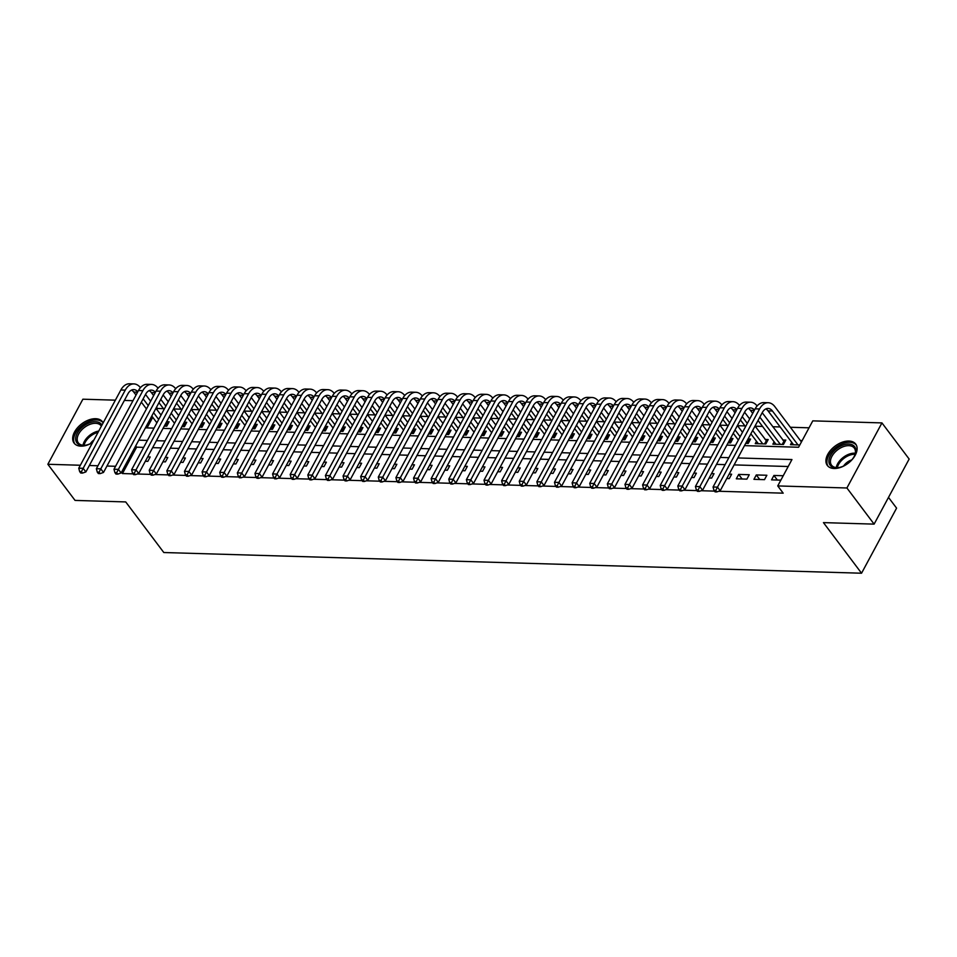 <?xml version="1.0" encoding="UTF-8"?>
<svg xmlns="http://www.w3.org/2000/svg" width="957" height="957" viewBox="0 0 957 957"><rect width="100%" height="100%" fill="white"/><g stroke="black" fill="none" stroke-linecap="round" stroke-linejoin="round"><path stroke-width="1.44" d="M834.133 468.487A17.764 10.778 143 0 1 827.327 465.449A17.764 10.778 143 0 1 830.843 450.005A17.764 10.778 143 0 1 848.907 441.045A17.764 10.778 143 0 1 855.714 444.084A17.764 10.778 143 0 1 852.185 459.527A17.764 10.778 143 0 1 834.133 468.487M92.566 442.541A17.764 10.778 143 0 1 80.89 446.141A17.764 10.778 143 0 1 74.084 443.103A17.764 10.778 143 0 1 77.601 427.659A17.764 10.778 143 0 1 95.664 418.699A17.764 10.778 143 0 1 102.471 421.738A17.764 10.778 143 0 1 103.153 422.874M888.503 497.413L896.589 508.143L861.551 573.219L163.803 552.524L125.714 501.923L75.053 500.415L47.85 464.277L82.888 399.201L115.378 400.17M124.374 400.433L132.999 400.696M163.468 408.663L157.486 408.483L156.529 407.215M809.036 427.815L790.374 427.265M780.158 426.954L772.754 426.738M762.538 426.439L755.133 426.212M744.917 425.913L737.512 425.698M727.308 425.387L719.891 425.171M709.687 424.872L702.271 424.645M692.067 424.346L684.65 424.13M674.446 423.819L667.041 423.604M656.825 423.305L649.42 423.078M639.204 422.779L631.799 422.551M621.583 422.252L614.179 422.037M603.963 421.726L596.558 421.511M586.342 421.212L578.937 420.984M568.721 420.685L561.316 420.47M551.1 420.159L543.696 419.944M533.48 419.645L526.075 419.417M515.871 419.118L508.454 418.903M498.25 418.592L490.833 418.376M480.629 418.077L473.213 417.85M463.009 417.551L455.604 417.324M445.388 417.025L437.983 416.809M427.767 416.498L420.362 416.283M410.146 415.984L402.741 415.757M392.526 415.458L385.121 415.242M374.905 414.931L367.5 414.716M357.284 414.417L349.879 414.19M339.663 413.891L332.258 413.675M322.054 413.364L314.638 413.149M304.434 412.838L297.017 412.623M286.813 412.323L279.396 412.096M269.192 411.797L261.787 411.582M251.571 411.271L244.167 411.055M233.951 410.756L226.546 410.529M216.33 410.23L208.925 410.015M198.709 409.704L191.304 409.488M181.088 409.189L173.684 408.962M744.486 445.639L798.581 447.242L812.78 420.865L881.947 422.91L846.909 487.986L777.742 485.929L791.953 459.551L737.847 457.948M846.909 487.986L874.112 524.125L909.15 459.049L881.947 422.91M783.233 475.737L773.926 475.462L771.557 479.864L780.864 480.139M753.937 479.337L764.499 479.648L766.868 475.258L756.305 474.947L753.937 479.337M736.316 478.811L746.891 479.134L749.247 474.732L738.684 474.421L736.316 478.811M726.77 478.536L729.27 478.608L731.638 474.205L729.138 474.134M709.149 478.01L711.649 478.081L714.018 473.691L711.518 473.607M691.528 477.483L694.028 477.567L696.397 473.165L693.897 473.093M673.907 476.969L676.408 477.041L678.776 472.638L676.276 472.567M656.287 476.442L658.787 476.514L661.155 472.124L658.655 472.04M638.666 475.916L641.166 475.988L643.535 471.598L641.034 471.526M621.045 475.39L623.545 475.473L625.914 471.071L623.414 471M603.436 474.875L605.925 474.947L608.293 470.545L605.793 470.473M585.816 474.349L588.304 474.421L590.672 470.031L588.184 469.959M568.195 473.823L570.683 473.906L573.052 469.504L570.563 469.432M550.574 473.308L553.074 473.38L555.431 468.978L552.943 468.906M532.953 472.782L535.453 472.854L537.822 468.463L535.322 468.38M515.333 472.256L517.833 472.327L520.201 467.937L517.701 467.865M497.712 471.741L500.212 471.813L502.581 467.411L500.08 467.339M480.091 471.215L482.591 471.287L484.96 466.896L482.46 466.813M462.47 470.688L464.97 470.76L467.339 466.37L464.839 466.298M444.849 470.162L447.35 470.246L449.718 465.844L447.218 465.772M427.229 469.648L429.729 469.72L432.097 465.317L429.597 465.246M409.608 469.121L412.108 469.193L414.477 464.803L411.977 464.731M391.999 468.595L394.487 468.679L396.856 464.277L394.356 464.205M374.378 468.081L376.867 468.152L379.235 463.75L376.747 463.678M356.758 467.554L359.258 467.626L361.614 463.236L359.126 463.152M339.137 467.028L341.637 467.1L343.994 462.71L341.505 462.638M321.516 466.514L324.016 466.585L326.385 462.183L323.885 462.111M303.895 465.987L306.396 466.059L308.764 461.657L306.264 461.585M286.275 465.461L288.775 465.533L291.143 461.142L288.643 461.071M268.654 464.935L271.154 465.018L273.523 460.616L271.022 460.544M251.033 464.42L253.533 464.492L255.902 460.09L253.402 460.018M233.412 463.894L235.912 463.966L238.281 459.575L235.781 459.492M215.792 463.367L218.292 463.451L220.66 459.049L218.16 458.977M198.183 462.853L200.671 462.925L203.04 458.523L200.539 458.451M180.562 462.327L183.05 462.398L185.419 458.008L182.931 457.925M162.941 461.8L165.429 461.872L167.798 457.482L165.31 457.41M164.257 426.104L166.757 426.176L169.126 421.786L166.626 421.714M181.878 426.631L184.378 426.702L186.747 422.3L184.246 422.228M199.499 427.157L201.999 427.229L204.367 422.827L201.867 422.755M217.119 427.671L219.62 427.743L221.976 423.353L219.488 423.281M234.74 428.198L237.228 428.269L239.597 423.879L237.109 423.795M252.361 428.724L254.849 428.796L257.218 424.394L254.718 424.322M269.97 429.238L272.47 429.322L274.838 424.92L272.338 424.848M287.59 429.765L290.091 429.837L292.459 425.446L289.959 425.375M305.211 430.291L307.711 430.363L310.08 425.961L307.58 425.889M322.832 430.806L325.332 430.889L327.701 426.487L325.201 426.415M340.453 431.332L342.953 431.404L345.321 427.013L342.821 426.942M358.074 431.858L360.574 431.93L362.942 427.54L360.442 427.456M375.694 432.385L378.194 432.456L380.563 428.054L378.063 427.982M393.315 432.899L395.815 432.971L398.184 428.58L395.684 428.509M410.936 433.425L413.436 433.497L415.793 429.107L413.304 429.023M428.557 433.952L431.045 434.023L433.413 429.621L430.925 429.549M446.177 434.466L448.666 434.55L451.034 430.148L448.546 430.076M463.798 434.992L466.286 435.064L468.655 430.674L466.155 430.602M481.407 435.519L483.907 435.591L486.276 431.188L483.775 431.117M499.028 436.033L501.528 436.117L503.896 431.715L501.396 431.643M516.648 436.559L519.149 436.631L521.517 432.241L519.017 432.169M534.269 437.086L536.769 437.158L539.138 432.767L536.638 432.684M551.89 437.612L554.39 437.684L556.759 433.282L554.259 433.21M569.511 438.127L572.011 438.21L574.379 433.808L571.879 433.736M587.131 438.653L589.632 438.725L592 434.334L589.5 434.251M604.752 439.179L607.252 439.251L609.609 434.849L607.121 434.777M622.373 439.694L624.873 439.777L627.23 435.375L624.742 435.303M639.994 440.22L642.482 440.292L644.851 435.902L642.362 435.83M657.615 440.746L660.103 440.818L662.471 436.416L659.971 436.344M675.223 441.273L677.723 441.344L680.092 436.942L677.592 436.87M692.844 441.787L695.344 441.859L697.713 437.469L695.213 437.397M710.465 442.313L712.965 442.385L715.334 437.995L712.833 437.911M728.086 442.84L730.586 442.912L732.954 438.509L730.454 438.438M745.706 443.354L748.207 443.438L750.575 439.036L748.075 438.964M756.509 441.309L755.252 443.641L765.827 443.952L768.196 439.562L765.11 439.466M774.129 441.835L772.873 444.168L783.448 444.479L785.817 440.076L782.73 439.993M157.486 408.483L156.912 409.56M152.749 417.288L147.031 427.911M791.75 442.349L790.494 444.682L799.801 444.969M802.169 440.567L800.351 440.507M143.658 447.386L136.648 447.17L122.448 473.559L133.059 473.871M137.294 474.002L150.68 474.397M154.914 474.516L168.3 474.911M172.535 475.043L185.909 475.438M190.156 475.569L203.53 475.964M207.765 476.084L221.151 476.49M225.385 476.61L238.772 477.005M243.006 477.136L256.392 477.531M260.627 477.651L274.013 478.057M278.248 478.177L291.634 478.572M295.869 478.703L309.255 479.098M313.489 479.23L326.875 479.624M331.11 479.744L344.496 480.139M348.731 480.27L362.117 480.665M366.352 480.797L379.726 481.192M383.972 481.311L397.346 481.718M401.593 481.838L414.967 482.232M419.202 482.364L432.588 482.759M436.823 482.878L450.209 483.285M454.443 483.405L467.829 483.799M472.064 483.931L485.45 484.326M489.685 484.457L503.071 484.852M507.306 484.972L520.692 485.366M524.926 485.498L538.312 485.893M542.547 486.024L555.933 486.419M560.168 486.539L573.542 486.946M577.789 487.065L591.163 487.46M595.41 487.592L608.784 487.986M613.018 488.118L626.404 488.513M630.639 488.632L644.025 489.027M648.26 489.159L661.646 489.553M665.881 489.685L679.267 490.08M683.501 490.199L696.887 490.606M701.122 490.726L714.508 491.12M718.743 491.252L783.185 493.166L777.742 485.929M788.209 466.514L734.103 464.899M725.107 464.635L716.482 464.384M707.486 464.109L698.873 463.858M689.865 463.595L681.252 463.332M672.245 463.068L663.632 462.817M654.636 462.542L646.011 462.291M637.015 462.016L628.39 461.764M619.394 461.501L610.769 461.238M601.774 460.975L593.149 460.724M584.153 460.449L575.528 460.197M566.532 459.934L557.907 459.671M548.911 459.408L540.286 459.157M531.291 458.882L522.666 458.63M513.67 458.367L505.057 458.104M496.049 457.841L487.436 457.578M478.428 457.314L469.815 457.063M460.807 456.788L452.194 456.537M443.199 456.274L434.574 456.01M425.578 455.747L416.953 455.496M407.957 455.221L399.332 454.97M390.336 454.707L381.711 454.443M372.716 454.18L364.091 453.929M355.095 453.654L346.47 453.403M337.474 453.14L328.849 452.876M319.853 452.613L311.228 452.35M302.233 452.087L293.62 451.836M284.612 451.56L275.999 451.309M266.991 451.046L258.378 450.783M249.382 450.52L240.757 450.268M231.761 449.993L223.137 449.742M214.141 449.479L205.516 449.216M196.52 448.953L187.895 448.701M178.899 448.426L170.274 448.175M161.278 447.9L152.653 447.649M145.32 461.286L147.821 461.358L150.177 456.956L147.689 456.884M874.112 524.125L823.451 522.618L861.551 573.219M122.448 473.559L121.491 472.28M115.582 466.286L106.957 466.035M97.961 465.76L89.336 465.509M80.34 465.246L47.85 464.277M728.851 457.685L720.238 457.422M711.23 457.159L702.617 456.896M693.61 456.633L684.997 456.381M676.001 456.106L667.376 455.855M658.38 455.592L649.755 455.329M640.759 455.065L632.134 454.814M623.139 454.539L614.514 454.288M605.518 454.025L596.893 453.762M587.897 453.498L579.272 453.247M570.276 452.972L561.651 452.721M552.656 452.458L544.031 452.194M535.035 451.931L526.422 451.668M517.414 451.405L508.801 451.154M499.793 450.879L491.18 450.627M482.172 450.364L473.559 450.101M464.564 449.838L455.939 449.587M446.943 449.312L438.318 449.06M429.322 448.797L420.697 448.534M411.701 448.271L403.076 448.008M394.081 447.744L385.456 447.493M376.46 447.218L367.835 446.967M358.839 446.704L350.214 446.44M341.218 446.177L332.593 445.926M323.598 445.651L314.985 445.4M305.977 445.137L297.364 444.873M288.356 444.61L279.743 444.359M270.747 444.084L262.122 443.833M253.126 443.57L244.502 443.306M235.506 443.043L226.881 442.78M217.885 442.517L209.26 442.266M200.264 441.99L191.639 441.739M182.643 441.476L174.018 441.213M165.023 440.95L156.398 440.698M147.402 440.423L138.777 440.172M145.416 427.863L154.029 428.114M163.025 428.389L171.65 428.64M180.646 428.903L189.271 429.167M198.266 429.43L206.891 429.681M215.887 429.956L224.512 430.207M233.508 430.471L242.133 430.734M251.129 430.997L259.754 431.248M268.75 431.523L277.374 431.774M286.37 432.038L294.995 432.301M303.991 432.564L312.604 432.827M321.612 433.09L330.225 433.342M339.233 433.617L347.846 433.868M356.853 434.131L365.466 434.394M374.462 434.657L383.087 434.909M392.083 435.184L400.708 435.435M409.704 435.698L418.329 435.961M427.324 436.225L435.949 436.476M444.945 436.751L453.57 437.002M462.566 437.265L471.191 437.528M480.187 437.792L488.812 438.055M497.807 438.318L506.432 438.569M515.428 438.844L524.041 439.096M533.049 439.359L541.662 439.622M550.67 439.885L559.283 440.136M568.279 440.411L576.904 440.663M585.899 440.926L594.524 441.189M603.52 441.452L612.145 441.703M621.141 441.978L629.766 442.23M638.762 442.505L647.387 442.756M656.382 443.019L665.007 443.282M674.003 443.546L682.628 443.797M691.624 444.072L700.249 444.323M709.245 444.586L717.858 444.849M726.865 445.113L735.478 445.364M136.648 447.17L135.691 445.902M742.118 478.99L738.684 474.421M759.738 479.517L756.305 474.947M777.359 480.031L773.926 475.462M145.512 394.428L150.62 401.21M155.943 408.292L161.051 415.075M166.386 422.157L168.001 423.855M156.888 422.803L151.78 416.02M146.457 408.938L141.349 402.155M136.014 395.074L133.741 392.059A11.388 7.213 91.7 0 0 131.54 390.085M158.683 419.465L153.587 412.682M148.251 405.601L143.143 398.818M137.808 391.76A11.388 7.213 91.7 0 0 133.753 389.595A11.388 7.213 91.7 0 0 127.975 393.758L85.879 471.933L82.517 473.093L81.429 471.645L79.658 471.598L80.747 473.033L82.517 473.093M79.658 471.598L78.761 468.188L120.845 390.013A17.082 10.814 -88.3 0 1 129.518 383.781L133.92 383.913A17.082 10.814 -88.3 0 1 140.428 387.669M78.761 468.188L83.163 468.308L125.247 390.133A17.082 10.814 -88.3 0 1 133.92 383.913M81.429 471.645L83.163 468.308L85.879 471.933M165.525 426.14L167.128 423.15M92.59 442.493A15.372 9.331 143 0 1 85.508 445.232A15.372 9.331 143 0 1 82.757 445.448A15.372 9.331 143 0 1 77.254 433.222A15.372 9.331 143 0 1 95.533 421.702A15.372 9.331 143 0 1 101.932 425.135M101.37 426.188A14.235 8.637 -37 0 0 101.059 425.733A14.235 8.637 -37 0 0 95.604 423.305A14.235 8.637 -37 0 0 81.142 430.483A14.235 8.637 -37 0 0 78.318 442.864A14.235 8.637 -37 0 0 83.773 445.292A14.235 8.637 -37 0 0 85.927 445.161M93.989 439.897A10.132 6.149 -37 0 0 90.353 443.677M103.117 422.791A17.645 10.718 -37 0 0 96.49 419.944A17.645 10.718 -37 0 0 78.653 428.724A17.645 10.718 -37 0 0 74.921 444.024M828.894 461.561A15.372 9.331 143 0 1 841.981 445.472A15.372 9.331 143 0 1 855.881 450.292A15.372 9.331 143 0 1 854.601 455.652A15.372 9.331 143 0 1 838.751 467.59A15.372 9.331 143 0 1 828.894 461.561M854.41 456.034A14.235 8.637 -37 0 0 855.426 451.441A14.235 8.637 -37 0 0 854.302 448.091A14.235 8.637 -37 0 0 840.09 448.187A14.235 8.637 -37 0 0 830.437 461.86A14.235 8.637 -37 0 0 831.561 465.21A14.235 8.637 -37 0 0 839.169 467.506M851.766 459.886A10.132 6.149 -37 0 0 843.596 466.035M856.359 445.149A17.645 10.718 -37 0 0 838.715 445.519A17.645 10.718 -37 0 0 826.896 462.387A17.645 10.718 -37 0 0 828.164 466.37M163.133 394.954L168.241 401.737M173.564 408.806L178.672 415.601M184.007 422.671L185.622 424.382M174.509 423.329L169.401 416.546M164.078 409.464L158.97 402.682M153.634 395.6L151.362 392.585A11.388 7.213 91.7 0 0 149.148 390.6M176.303 419.991L171.207 413.209M165.872 406.127L160.764 399.344M155.429 392.286A11.388 7.213 91.7 0 0 151.373 390.121A11.388 7.213 91.7 0 0 145.596 394.272L103.5 472.447L100.126 473.619L99.049 472.172L97.279 472.112L98.368 473.559L100.126 473.619M97.279 472.112L96.37 468.703L138.466 390.528A17.082 10.814 -88.3 0 1 147.139 384.307L151.541 384.427A17.082 10.814 -88.3 0 1 158.049 388.195M96.37 468.703L100.784 468.834L142.868 390.659A17.082 10.814 -88.3 0 1 151.541 384.427M99.049 472.172L100.784 468.834L103.5 472.447M183.134 426.666L184.749 423.664M180.753 395.468L185.861 402.251M191.185 409.333L196.293 416.116M201.628 423.197L203.243 424.908M192.13 423.855L187.022 417.073M181.698 409.991L176.59 403.208M171.255 396.126L168.982 393.1A11.388 7.213 91.7 0 0 166.769 391.126M193.924 420.518L188.816 413.735M183.493 406.653L178.385 399.87M173.05 392.801A11.388 7.213 91.7 0 0 168.994 390.647A11.388 7.213 91.7 0 0 163.216 394.798L121.12 472.973L117.747 474.134L116.658 472.686L114.9 472.638L115.988 474.086L117.747 474.134M114.9 472.638L113.991 469.229L156.087 391.054A17.082 10.814 -88.3 0 1 164.76 384.822L169.162 384.953A17.082 10.814 -88.3 0 1 175.657 388.709M113.991 469.229L118.405 469.361L160.489 391.186A17.082 10.814 -88.3 0 1 169.162 384.953M116.658 472.686L118.405 469.361L121.12 472.973M200.755 427.193L202.37 424.19M198.374 395.995L203.482 402.777M208.805 409.859L213.913 416.642M219.249 423.724L220.864 425.422M209.75 424.37L204.642 417.587M199.319 410.505L194.211 403.722M188.876 396.641L186.603 393.626A11.388 7.213 91.7 0 0 184.39 391.652M211.545 421.032L206.437 414.249M201.114 407.18L196.006 400.397M190.67 393.327A11.388 7.213 91.7 0 0 186.615 391.174A11.388 7.213 91.7 0 0 180.837 395.325L138.741 473.5L135.368 474.66L134.279 473.213L132.521 473.165L133.609 474.612L135.368 474.66M132.521 473.165L131.611 469.755L173.707 391.58A17.082 10.814 -88.3 0 1 182.38 385.348L186.782 385.48A17.082 10.814 -88.3 0 1 193.278 389.236M131.611 469.755L136.014 469.887L178.11 391.712A17.082 10.814 -88.3 0 1 186.782 385.48M134.279 473.213L136.014 469.887L138.741 473.5M218.375 427.707L219.99 424.717M215.995 396.521L221.103 403.304M226.426 410.386L231.534 417.168M236.869 424.238L238.484 425.949M227.371 424.896L222.263 418.113M216.94 411.032L211.832 404.249M206.497 397.167L204.224 394.152A11.388 7.213 91.7 0 0 202.011 392.167M229.166 421.558L224.058 414.776M218.734 407.694L213.626 400.911M208.291 393.853A11.388 7.213 91.7 0 0 204.236 391.688A11.388 7.213 91.7 0 0 198.458 395.839L156.362 474.014L152.988 475.186L151.9 473.739L150.141 473.679L151.23 475.127L152.988 475.186M150.141 473.679L149.232 470.27L191.328 392.095A17.082 10.814 -88.3 0 1 200.001 385.874L204.403 386.006A17.082 10.814 -88.3 0 1 210.899 389.762M149.232 470.27L153.634 470.401L195.73 392.226A17.082 10.814 -88.3 0 1 204.403 386.006M151.9 473.739L153.634 470.401L156.362 474.014M235.996 428.234L237.611 425.243M233.616 397.035L238.724 403.818M244.047 410.9L249.155 417.683M254.49 424.764L256.105 426.475M244.992 425.422L239.884 418.64M234.549 411.558L229.453 404.775M224.117 397.693L221.845 394.667A11.388 7.213 91.7 0 0 219.631 392.693M246.786 422.085L241.678 415.302M236.355 408.22L231.247 401.438M225.9 394.368A11.388 7.213 91.7 0 0 221.857 392.214A11.388 7.213 91.7 0 0 216.067 396.365L173.983 474.54L170.609 475.701L169.521 474.253L167.762 474.205L168.851 475.653L170.609 475.701M167.762 474.205L166.853 470.796L208.949 392.621A17.082 10.814 -88.3 0 1 217.61 386.389L222.024 386.52A17.082 10.814 -88.3 0 1 228.52 390.277M166.853 470.796L171.255 470.928L213.351 392.753A17.082 10.814 -88.3 0 1 222.024 386.52M169.521 474.253L171.255 470.928L173.983 474.54M253.617 428.76L255.232 425.757M251.236 397.562L256.332 404.344M261.668 411.426L266.776 418.209M272.099 425.291L273.726 426.989M262.613 425.937L257.505 419.154M252.17 412.072L247.073 405.29M241.738 398.22L239.465 395.193A11.388 7.213 91.7 0 0 237.252 393.219M264.407 422.611L259.299 415.828M253.976 408.747L248.868 401.964M243.521 394.894A11.388 7.213 91.7 0 0 239.465 392.741A11.388 7.213 91.7 0 0 233.687 396.892L191.603 475.067L188.23 476.227L187.141 474.78L185.383 474.732L186.471 476.179L188.23 476.227M185.383 474.732L184.474 471.322L226.57 393.148A17.082 10.814 -88.3 0 1 235.231 386.915L239.645 387.047A17.082 10.814 -88.3 0 1 246.14 390.803M184.474 471.322L188.876 471.454L230.972 393.279A17.082 10.814 -88.3 0 1 239.645 387.047M187.141 474.78L188.876 471.454L191.603 475.067M271.238 429.274L272.853 426.284M268.845 398.088L273.953 404.871M279.288 411.953L284.396 418.735M289.72 425.817L291.347 427.516M280.234 426.463L275.126 419.68M269.79 412.599L264.682 405.816M259.359 398.734L257.086 395.72A11.388 7.213 91.7 0 0 254.873 393.734M282.028 423.126L276.92 416.343M271.585 409.261L266.489 402.478M261.141 395.42A11.388 7.213 91.7 0 0 257.086 393.255A11.388 7.213 91.7 0 0 251.308 397.418L209.224 475.593L205.851 476.753L204.762 475.306L203.004 475.258L204.092 476.694L205.851 476.753M203.004 475.258L202.094 471.837L244.191 393.662A17.082 10.814 -88.3 0 1 252.851 387.441L257.266 387.573A17.082 10.814 -88.3 0 1 263.761 391.329M202.094 471.837L206.497 471.968L248.593 393.794A17.082 10.814 -88.3 0 1 257.266 387.573M204.762 475.306L206.497 471.968L209.224 475.593M288.858 429.801L290.473 426.81M286.466 398.602L291.574 405.397M296.909 412.467L302.017 419.25M307.341 426.332L308.967 428.042M297.854 426.989L292.746 420.207M287.411 413.125L282.303 406.342M276.98 399.26L274.707 396.234A11.388 7.213 91.7 0 0 272.494 394.26M299.649 423.652L294.541 416.869M289.205 409.787L284.097 403.005M278.762 395.947A11.388 7.213 91.7 0 0 274.707 393.782A11.388 7.213 91.7 0 0 268.929 397.933L226.833 476.108L223.471 477.268L222.383 475.832L220.624 475.773L221.713 477.22L223.471 477.268M220.624 475.773L219.715 472.363L261.811 394.188A17.082 10.814 -88.3 0 1 270.472 387.956L274.874 388.087A17.082 10.814 -88.3 0 1 281.382 391.856M219.715 472.363L224.117 472.495L266.213 394.32A17.082 10.814 -88.3 0 1 274.874 388.087M222.383 475.832L224.117 472.495L226.833 476.108M306.479 430.327L308.094 427.324M304.087 399.129L309.195 405.912M314.53 412.993L319.638 419.776M324.961 426.858L326.588 428.557M315.475 427.516L310.367 420.721M305.032 413.651L299.924 406.869M294.6 399.787L292.328 396.76A11.388 7.213 91.7 0 0 290.115 394.786M317.269 424.178L312.161 417.396M306.826 410.314L301.718 403.531M296.383 396.461A11.388 7.213 91.7 0 0 292.328 394.308A11.388 7.213 91.7 0 0 286.55 398.459L244.454 476.634L241.092 477.794L240.004 476.347L238.245 476.299L239.322 477.746L241.092 477.794M238.245 476.299L237.336 472.89L279.42 394.715A17.082 10.814 -88.3 0 1 288.093 388.482L292.495 388.614A17.082 10.814 -88.3 0 1 299.003 392.37M237.336 472.89L241.738 473.021L283.834 394.846A17.082 10.814 -88.3 0 1 292.495 388.614M240.004 476.347L241.738 473.021L244.454 476.634M324.1 430.853L325.715 427.851M321.708 399.655L326.815 406.438M332.151 413.52L337.259 420.302M342.582 427.384L344.197 429.083M333.084 428.03L327.988 421.247M322.653 414.166L317.545 407.383M312.221 400.301L309.936 397.287A11.388 7.213 91.7 0 0 307.735 395.313M334.89 424.693L329.782 417.91M324.447 410.84L319.339 404.045M314.004 396.988A11.388 7.213 91.7 0 0 309.948 394.822A11.388 7.213 91.7 0 0 304.17 398.985L262.074 477.16L258.713 478.321L257.624 476.873L255.854 476.825L256.943 478.261L258.713 478.321M255.854 476.825L254.957 473.416L297.041 395.241A17.082 10.814 -88.3 0 1 305.714 389.009L310.116 389.14A17.082 10.814 -88.3 0 1 316.623 392.896M254.957 473.416L259.359 473.548L301.455 395.373A17.082 10.814 -88.3 0 1 310.116 389.14M257.624 476.873L259.359 473.548L262.074 477.16M341.721 431.368L343.336 428.377M339.328 400.182L344.436 406.964M349.772 414.046L354.868 420.829M360.203 427.899L361.818 429.609M350.705 428.557L345.609 421.774M340.273 414.692L335.165 407.909M329.842 400.827L327.557 397.813A11.388 7.213 91.7 0 0 325.356 395.827M352.511 425.219L347.403 418.436M342.068 411.354L336.96 404.572M331.624 397.514A11.388 7.213 91.7 0 0 327.569 395.349A11.388 7.213 91.7 0 0 321.791 399.5L279.695 477.675L276.334 478.847L275.245 477.399L273.475 477.34L274.563 478.787L276.334 478.847M273.475 477.34L272.578 473.93L314.662 395.755A17.082 10.814 -88.3 0 1 323.334 389.535L327.737 389.666A17.082 10.814 -88.3 0 1 334.244 393.423M272.578 473.93L276.98 474.062L319.076 395.887A17.082 10.814 -88.3 0 1 327.737 389.666M275.245 477.399L276.98 474.062L279.695 477.675M359.342 431.894L360.945 428.892M356.949 400.696L362.057 407.479M367.38 414.56L372.488 421.343M377.824 428.425L379.439 430.136M368.325 429.083L363.217 422.3M357.894 415.218L352.786 408.436M347.451 401.354L345.178 398.327A11.388 7.213 91.7 0 0 342.977 396.354M370.12 425.745L365.024 418.963M359.688 411.881L354.58 405.098M349.245 398.028A11.388 7.213 91.7 0 0 345.19 395.875A11.388 7.213 91.7 0 0 339.412 400.026L297.316 478.201L293.955 479.361L292.866 477.914L291.095 477.866L292.184 479.313L293.955 479.361M291.095 477.866L290.186 474.457L332.282 396.282A17.082 10.814 -88.3 0 1 340.955 390.049L345.357 390.181A17.082 10.814 -88.3 0 1 351.865 393.937M290.186 474.457L294.6 474.588L336.685 396.413A17.082 10.814 -88.3 0 1 345.357 390.181M292.866 477.914L294.6 474.588L297.316 478.201M376.962 432.42L378.565 429.418M374.57 401.222L379.678 408.005M385.001 415.087L390.109 421.87M395.444 428.951L397.059 430.65M385.946 429.597L380.838 422.815M375.515 415.733L370.407 408.95M365.072 401.88L362.799 398.854A11.388 7.213 91.7 0 0 360.586 396.88M387.741 426.272L382.633 419.477M377.309 412.407L372.201 405.624M366.866 398.555A11.388 7.213 91.7 0 0 362.811 396.401A11.388 7.213 91.7 0 0 357.033 400.552L314.937 478.727L311.563 479.888L310.475 478.44L308.716 478.392L309.805 479.84L311.563 479.888M308.716 478.392L307.807 474.983L349.903 396.808A17.082 10.814 -88.3 0 1 358.576 390.576L362.978 390.707A17.082 10.814 -88.3 0 1 369.486 394.463M307.807 474.983L312.221 475.115L354.305 396.94A17.082 10.814 -88.3 0 1 362.978 390.707M310.475 478.44L312.221 475.115L314.937 478.727M394.571 432.935L396.186 429.944M392.191 401.749L397.299 408.531M402.622 415.613L407.73 422.396M413.065 429.478L414.68 431.176M403.567 430.124L398.459 423.341M393.136 416.259L388.028 409.476M382.692 402.395L380.419 399.38A11.388 7.213 91.7 0 0 378.206 397.394M405.361 426.786L400.253 420.003M394.93 412.922L389.822 406.139M384.487 399.081A11.388 7.213 91.7 0 0 380.431 396.916A11.388 7.213 91.7 0 0 374.654 401.067L332.558 479.242L329.184 480.414L328.095 478.967L326.337 478.907L327.426 480.354L329.184 480.414M326.337 478.907L325.428 475.497L367.524 397.322A17.082 10.814 -88.3 0 1 376.197 391.102L380.599 391.234A17.082 10.814 -88.3 0 1 387.095 394.99M325.428 475.497L329.842 475.629L371.926 397.454A17.082 10.814 -88.3 0 1 380.599 391.234M328.095 478.967L329.842 475.629L332.558 479.242M412.192 433.461L413.807 430.471M409.811 402.263L414.919 409.046M420.243 416.128L425.351 422.91M430.686 429.992L432.301 431.703M421.188 430.65L416.08 423.867M410.756 416.785L405.648 410.003M400.313 402.921L398.04 399.894A11.388 7.213 91.7 0 0 395.827 397.921M422.982 427.312L417.874 420.53M412.551 413.448L407.443 406.665M402.107 399.607A11.388 7.213 91.7 0 0 398.052 397.442A11.388 7.213 91.7 0 0 392.274 401.593L350.178 479.768L346.805 480.928L345.716 479.493L343.958 479.433L345.046 480.881L346.805 480.928M343.958 479.433L343.049 476.024L385.145 397.849A17.082 10.814 -88.3 0 1 393.817 391.616L398.22 391.748A17.082 10.814 -88.3 0 1 404.715 395.504M343.049 476.024L347.451 476.155L389.547 397.98A17.082 10.814 -88.3 0 1 398.22 391.748M345.716 479.493L347.451 476.155L350.178 479.768M429.813 433.988L431.428 430.985M427.432 402.789L432.54 409.572M437.863 416.654L442.971 423.437M448.307 430.518L449.922 432.217M438.808 431.164L433.7 424.382M428.377 417.312L423.269 410.517M417.934 403.447L415.661 400.421A11.388 7.213 91.7 0 0 413.448 398.447M440.603 427.839L435.495 421.056M430.172 413.974L425.064 407.192M419.716 400.122A11.388 7.213 91.7 0 0 415.673 397.968A11.388 7.213 91.7 0 0 409.895 402.119L367.799 480.294L364.426 481.455L363.337 480.007L361.579 479.959L362.667 481.407L364.426 481.455M361.579 479.959L360.669 476.55L402.765 398.375A17.082 10.814 -88.3 0 1 411.438 392.143L415.84 392.274A17.082 10.814 -88.3 0 1 422.336 396.031M360.669 476.55L365.072 476.682L407.168 398.507A17.082 10.814 -88.3 0 1 415.84 392.274M363.337 480.007L365.072 476.682L367.799 480.294M447.433 434.514L449.048 431.511M445.053 403.316L450.149 410.098M455.484 417.18L460.592 423.963M465.915 431.045L467.542 432.743M456.429 431.691L451.321 424.908M445.986 417.826L440.89 411.043M435.555 403.962L433.282 400.947A11.388 7.213 91.7 0 0 431.069 398.961M458.224 428.353L453.116 421.57M447.792 414.489L442.684 407.706M437.337 400.648A11.388 7.213 91.7 0 0 433.294 398.483A11.388 7.213 91.7 0 0 427.504 402.646L385.42 480.821L382.046 481.981L380.958 480.534L379.199 480.486L380.288 481.921L382.046 481.981M379.199 480.486L378.29 477.076L420.386 398.902A17.082 10.814 -88.3 0 1 429.047 392.669L433.461 392.801A17.082 10.814 -88.3 0 1 439.957 396.557M378.29 477.076L382.692 477.196L424.788 399.021A17.082 10.814 -88.3 0 1 433.461 392.801M380.958 480.534L382.692 477.196L385.42 480.821M465.054 435.028L466.669 432.038M462.662 403.842L467.77 410.625M473.105 417.695L478.213 424.477M483.536 431.559L485.163 433.27M474.05 432.217L468.942 425.434M463.607 418.353L458.499 411.57M453.175 404.488L450.903 401.473A11.388 7.213 91.7 0 0 448.689 399.488M475.844 428.88L470.736 422.097M465.401 415.015L460.305 408.232M454.958 401.174A11.388 7.213 91.7 0 0 450.903 399.009A11.388 7.213 91.7 0 0 445.125 403.16L403.041 481.335L399.667 482.495L398.579 481.06L396.82 481L397.909 482.448L399.667 482.495M396.82 481L395.911 477.591L438.007 399.416A17.082 10.814 -88.3 0 1 446.668 393.183L451.082 393.315A17.082 10.814 -88.3 0 1 457.578 397.083M395.911 477.591L400.313 477.722L442.409 399.548A17.082 10.814 -88.3 0 1 451.082 393.315M398.579 481.06L400.313 477.722L403.041 481.335M482.675 435.555L484.29 432.552M480.282 404.356L485.39 411.139M490.726 418.221L495.834 425.004M501.157 432.086L502.784 433.784M491.671 432.743L486.563 425.949M481.227 418.879L476.119 412.096M470.796 405.014L468.523 401.988A11.388 7.213 91.7 0 0 466.31 400.014M493.465 429.406L488.357 422.623M483.022 415.541L477.914 408.759M472.579 401.689A11.388 7.213 91.7 0 0 468.523 399.536A11.388 7.213 91.7 0 0 462.745 403.687L420.661 481.861L417.288 483.022L416.199 481.574L414.441 481.527L415.529 482.974L417.288 483.022M414.441 481.527L413.532 478.117L455.628 399.942A17.082 10.814 -88.3 0 1 464.289 393.71L468.691 393.841A17.082 10.814 -88.3 0 1 475.198 397.598M413.532 478.117L417.934 478.249L460.03 400.074A17.082 10.814 -88.3 0 1 468.691 393.841M416.199 481.574L417.934 478.249L420.661 481.861M500.296 436.081L501.911 433.078M497.903 404.883L503.011 411.666M508.346 418.747L513.454 425.53M518.778 432.612L520.405 434.311M509.291 433.258L504.183 426.475M498.848 419.393L493.74 412.611M488.417 405.529L486.144 402.514A11.388 7.213 91.7 0 0 483.931 400.54M511.086 429.92L505.978 423.138M500.643 416.068L495.535 409.273M490.199 402.215A11.388 7.213 91.7 0 0 486.144 400.062A11.388 7.213 91.7 0 0 480.366 404.213L438.27 482.388L434.909 483.548L433.82 482.101L432.062 482.053L433.15 483.5L434.909 483.548M432.062 482.053L431.152 478.644L473.237 400.469A17.082 10.814 -88.3 0 1 481.909 394.236L486.312 394.368A17.082 10.814 -88.3 0 1 492.819 398.124M431.152 478.644L435.555 478.775L477.651 400.6A17.082 10.814 -88.3 0 1 486.312 394.368M433.82 482.101L435.555 478.775L438.27 482.388M517.916 436.595L519.531 433.605M515.524 405.409L520.632 412.192M525.967 419.274L531.075 426.056M536.399 433.126L538.025 434.837M526.912 433.784L521.804 427.001M516.469 419.92L511.361 413.137M506.038 406.055L503.765 403.041A11.388 7.213 91.7 0 0 501.552 401.055M528.707 430.447L523.599 423.664M518.263 416.582L513.155 409.799M507.82 402.741A11.388 7.213 91.7 0 0 503.765 400.576A11.388 7.213 91.7 0 0 497.987 404.727L455.891 482.902L452.529 484.075L451.441 482.627L449.67 482.567L450.759 484.015L452.529 484.075M449.67 482.567L448.773 479.158L490.857 400.983A17.082 10.814 -88.3 0 1 499.53 394.762L503.932 394.894A17.082 10.814 -88.3 0 1 510.44 398.65M448.773 479.158L453.175 479.29L495.271 401.115A17.082 10.814 -88.3 0 1 503.932 394.894M451.441 482.627L453.175 479.29L455.891 482.902M535.537 437.122L537.152 434.119M533.145 405.924L538.253 412.706M543.588 419.788L548.684 426.571M554.019 433.653L555.634 435.363M544.521 434.311L539.425 427.528M534.09 420.446L528.982 413.663M523.658 406.581L521.374 403.555A11.388 7.213 91.7 0 0 519.173 401.581M546.327 430.973L541.219 424.19M535.884 417.108L530.776 410.326M525.441 403.256A11.388 7.213 91.7 0 0 521.386 401.103A11.388 7.213 91.7 0 0 515.608 405.254L473.512 483.429L470.15 484.589L469.062 483.141L467.291 483.094L468.38 484.541L470.15 484.589M467.291 483.094L466.394 479.684L508.478 401.509A17.082 10.814 -88.3 0 1 517.151 395.277L521.553 395.408A17.082 10.814 -88.3 0 1 528.061 399.165M466.394 479.684L470.796 479.816L512.892 401.641A17.082 10.814 -88.3 0 1 521.553 395.408M469.062 483.141L470.796 479.816L473.512 483.429M553.158 437.648L554.773 434.645M550.765 406.45L555.873 413.233M561.197 420.314L566.305 427.097M571.64 434.179L573.255 435.878M562.142 434.825L557.034 428.042M551.711 420.96L546.603 414.178M541.267 407.108L538.994 404.081A11.388 7.213 91.7 0 0 536.793 402.107M563.936 431.499L558.84 424.717M553.505 417.635L548.397 410.852M543.062 403.782A11.388 7.213 91.7 0 0 539.006 401.629A11.388 7.213 91.7 0 0 533.228 405.78L491.132 483.955L487.771 485.115L486.682 483.668L484.912 483.62L486 485.067L487.771 485.115M484.912 483.62L484.003 480.211L526.099 402.036A17.082 10.814 -88.3 0 1 534.772 395.803L539.174 395.935A17.082 10.814 -88.3 0 1 545.681 399.691M484.003 480.211L488.417 480.342L530.501 402.167A17.082 10.814 -88.3 0 1 539.174 395.935M486.682 483.668L488.417 480.342L491.132 483.955M570.779 438.162L572.382 435.172M568.386 406.976L573.494 413.759M578.818 420.841L583.926 427.623M589.261 434.705L590.876 436.404M579.763 435.351L574.655 428.569M569.331 421.487L564.223 414.704M558.888 407.622L556.615 404.608A11.388 7.213 91.7 0 0 554.402 402.622M581.557 432.014L576.461 425.231M571.126 418.149L566.018 411.366M560.682 404.309A11.388 7.213 91.7 0 0 556.627 402.143A11.388 7.213 91.7 0 0 550.849 406.294L508.753 484.469L505.38 485.642L504.291 484.194L502.533 484.134L503.621 485.582L505.38 485.642M502.533 484.134L501.624 480.725L543.72 402.55A17.082 10.814 -88.3 0 1 552.392 396.33L556.795 396.461A17.082 10.814 -88.3 0 1 563.302 400.217M501.624 480.725L506.038 480.857L548.122 402.682A17.082 10.814 -88.3 0 1 556.795 396.461M504.291 484.194L506.038 480.857L508.753 484.469M588.388 438.689L590.002 435.698M586.007 407.491L591.115 414.285M596.438 421.355L601.546 428.138M606.882 435.22L608.496 436.93M597.383 435.878L592.275 429.095M586.952 422.013L581.844 415.23M576.509 408.149L574.236 405.122A11.388 7.213 91.7 0 0 572.023 403.148M599.178 432.54L594.07 425.757M588.746 418.676L583.638 411.893M578.303 404.835A11.388 7.213 91.7 0 0 574.248 402.67A11.388 7.213 91.7 0 0 568.47 406.821L526.374 484.996L523 486.156L521.912 484.721L520.153 484.661L521.242 486.108L523 486.156M520.153 484.661L519.244 481.251L561.34 403.076A17.082 10.814 -88.3 0 1 570.013 396.844L574.415 396.976A17.082 10.814 -88.3 0 1 580.911 400.732M519.244 481.251L523.658 481.383L565.743 403.208A17.082 10.814 -88.3 0 1 574.415 396.976M521.912 484.721L523.658 481.383L526.374 484.996M606.008 439.215L607.623 436.213M603.628 408.017L608.736 414.8M614.059 421.881L619.167 428.664M624.502 435.746L626.117 437.445M615.004 436.392L609.896 429.609M604.573 422.539L599.465 415.757M594.13 408.675L591.857 405.648A11.388 7.213 91.7 0 0 589.644 403.675M616.798 433.066L611.69 426.284M606.367 419.202L601.259 412.419M595.924 405.349A11.388 7.213 91.7 0 0 591.869 403.196A11.388 7.213 91.7 0 0 586.091 407.347L543.995 485.522L540.621 486.682L539.533 485.235L537.774 485.187L538.863 486.635L540.621 486.682M537.774 485.187L536.865 481.778L578.961 403.603A17.082 10.814 -88.3 0 1 587.634 397.37L592.036 397.502A17.082 10.814 -88.3 0 1 598.532 401.258M536.865 481.778L541.267 481.909L583.363 403.734A17.082 10.814 -88.3 0 1 592.036 397.502M539.533 485.235L541.267 481.909L543.995 485.522M623.629 439.742L625.244 436.739M621.249 408.543L626.357 415.326M631.68 422.408L636.788 429.191M642.123 436.272L643.738 437.971M632.625 436.918L627.517 430.136M622.194 423.054L617.086 416.271M611.75 409.189L609.477 406.175A11.388 7.213 91.7 0 0 607.264 404.201M634.419 433.581L629.311 426.798M623.988 419.716L618.88 412.934M613.533 405.876A11.388 7.213 91.7 0 0 609.489 403.71A11.388 7.213 91.7 0 0 603.711 407.873L561.615 486.048L558.242 487.209L557.153 485.761L555.395 485.713L556.484 487.149L558.242 487.209M555.395 485.713L554.486 482.304L596.582 404.129A17.082 10.814 -88.3 0 1 605.255 397.897L609.657 398.028A17.082 10.814 -88.3 0 1 616.152 401.784M554.486 482.304L558.888 482.424L600.984 404.249A17.082 10.814 -88.3 0 1 609.657 398.028M557.153 485.761L558.888 482.424L561.615 486.048M641.25 440.256L642.865 437.265M638.869 409.07L643.977 415.852M649.301 422.922L654.409 429.717M659.732 436.787L661.359 438.497M650.246 437.445L645.138 430.662M639.802 423.58L634.706 416.797M629.371 409.716L627.098 406.701A11.388 7.213 91.7 0 0 624.885 404.715M652.04 434.107L646.932 427.324M641.609 420.243L636.501 413.46M631.153 406.402A11.388 7.213 91.7 0 0 627.11 404.237A11.388 7.213 91.7 0 0 621.32 408.388L579.236 486.563L575.863 487.735L574.774 486.288L573.016 486.228L574.104 487.675L575.863 487.735M573.016 486.228L572.107 482.818L614.203 404.644A17.082 10.814 -88.3 0 1 622.863 398.423L627.278 398.543A17.082 10.814 -88.3 0 1 633.773 402.311M572.107 482.818L576.509 482.95L618.605 404.775A17.082 10.814 -88.3 0 1 627.278 398.543M574.774 486.288L576.509 482.95L579.236 486.563M658.871 440.782L660.486 437.78M656.49 409.584L661.586 416.367M666.921 423.449L672.029 430.231M677.353 437.313L678.98 439.024M667.866 437.971L662.758 431.188M657.423 424.107L652.327 417.324M646.992 410.242L644.719 407.215A11.388 7.213 91.7 0 0 642.506 405.242M669.661 434.634L664.553 427.851M659.229 420.769L654.121 413.986M648.774 406.916A11.388 7.213 91.7 0 0 644.719 404.763A11.388 7.213 91.7 0 0 638.941 408.914L596.857 487.089L593.484 488.249L592.395 486.802L590.636 486.754L591.725 488.202L593.484 488.249M590.636 486.754L589.727 483.345L631.823 405.17A17.082 10.814 -88.3 0 1 640.484 398.937L644.898 399.069A17.082 10.814 -88.3 0 1 651.394 402.825M589.727 483.345L594.13 483.476L636.226 405.301A17.082 10.814 -88.3 0 1 644.898 399.069M592.395 486.802L594.13 483.476L596.857 487.089M676.491 441.309L678.106 438.306M674.099 410.11L679.207 416.893M684.542 423.975L689.65 430.758M694.973 437.839L696.6 439.538M685.487 438.485L680.379 431.703M675.044 424.621L669.936 417.838M664.613 410.756L662.34 407.742A11.388 7.213 91.7 0 0 660.127 405.768M687.282 435.148L682.174 428.365M676.838 421.295L671.742 414.513M666.395 407.443A11.388 7.213 91.7 0 0 662.34 405.29A11.388 7.213 91.7 0 0 656.562 409.44L614.478 487.615L611.104 488.776L610.016 487.328L608.257 487.28L609.346 488.728L611.104 488.776M608.257 487.28L607.348 483.871L649.444 405.696A17.082 10.814 -88.3 0 1 658.105 399.464L662.519 399.595A17.082 10.814 -88.3 0 1 669.015 403.352M607.348 483.871L611.75 484.003L653.846 405.828A17.082 10.814 -88.3 0 1 662.519 399.595M610.016 487.328L611.75 484.003L614.478 487.615M694.112 441.823L695.727 438.832M691.72 410.637L696.828 417.419M702.163 424.501L707.271 431.284M712.594 438.354L714.221 440.064M703.108 439.012L698 432.229M692.665 425.147L687.557 418.365M682.233 411.283L679.96 408.268A11.388 7.213 91.7 0 0 677.747 406.282M704.902 435.674L699.794 428.892M694.459 421.81L689.351 415.027M684.016 407.969A11.388 7.213 91.7 0 0 679.96 405.804A11.388 7.213 91.7 0 0 674.183 409.955L632.087 488.13L628.725 489.302L627.636 487.855L625.878 487.795L626.967 489.242L628.725 489.302M625.878 487.795L624.969 484.386L667.065 406.211A17.082 10.814 -88.3 0 1 675.726 399.99L680.128 400.122A17.082 10.814 -88.3 0 1 686.636 403.878M624.969 484.386L629.371 484.517L671.467 406.342A17.082 10.814 -88.3 0 1 680.128 400.122M627.636 487.855L629.371 484.517L632.087 488.13M711.733 442.349L713.348 439.359M709.34 411.151L714.448 417.934M719.784 425.016L724.892 431.798M730.215 438.88L731.842 440.591M720.729 439.538L715.621 432.755M710.285 425.674L705.177 418.891M699.854 411.809L697.581 408.783A11.388 7.213 91.7 0 0 695.368 406.809M722.523 436.201L717.415 429.418M712.08 422.336L706.972 415.553M701.637 408.483A11.388 7.213 91.7 0 0 697.581 406.33A11.388 7.213 91.7 0 0 691.803 410.481L649.707 488.656L646.346 489.817L645.257 488.369L643.499 488.321L644.575 489.769L646.346 489.817M643.499 488.321L642.59 484.912L684.674 406.737A17.082 10.814 -88.3 0 1 693.346 400.505L697.749 400.636A17.082 10.814 -88.3 0 1 704.256 404.392M642.59 484.912L646.992 485.043L689.088 406.869A17.082 10.814 -88.3 0 1 697.749 400.636M645.257 488.369L646.992 485.043L649.707 488.656M729.354 442.876L730.969 439.873M726.961 411.677L732.069 418.46M737.404 425.542L742.512 432.325M747.836 439.407L749.451 441.105M738.337 440.053L733.241 433.27M727.906 426.188L722.798 419.405M717.475 412.335L715.19 409.309A11.388 7.213 91.7 0 0 712.989 407.335M740.144 436.727L735.036 429.944M729.701 422.862L724.593 416.08M719.257 409.01A11.388 7.213 91.7 0 0 715.202 406.857A11.388 7.213 91.7 0 0 709.424 411.008L667.328 489.183L663.967 490.343L662.878 488.895L661.108 488.848L662.196 490.295L663.967 490.343M661.108 488.848L660.21 485.438L702.294 407.263A17.082 10.814 -88.3 0 1 710.967 401.031L715.369 401.162A17.082 10.814 -88.3 0 1 721.877 404.919M660.21 485.438L664.613 485.57L706.709 407.395A17.082 10.814 -88.3 0 1 715.369 401.162M662.878 488.895L664.613 485.57L667.328 489.183M746.974 443.39L748.589 440.399M744.582 412.204L749.69 418.987M755.025 426.068L767.071 441.632M758.339 443.737L750.862 433.796M745.527 426.714L740.419 419.932M735.096 412.85L732.811 409.835A11.388 7.213 91.7 0 0 730.61 407.849M762.741 443.869L752.657 430.459M747.321 423.377L742.213 416.594M736.878 409.536A11.388 7.213 91.7 0 0 732.823 407.371A11.388 7.213 91.7 0 0 727.045 411.534L684.949 489.709L681.587 490.869L680.499 489.422L678.728 489.374L679.817 490.809L681.587 490.869M678.728 489.374L677.831 485.953L719.915 407.778A17.082 10.814 -88.3 0 1 728.588 401.557L732.99 401.689A17.082 10.814 -88.3 0 1 739.498 405.445M677.831 485.953L682.233 486.084L724.317 407.909A17.082 10.814 -88.3 0 1 732.99 401.689M680.499 489.422L682.233 486.084L684.949 489.709M764.595 443.916L766.198 440.926M762.203 412.718L784.692 442.158M775.96 444.251L758.04 420.458M752.704 413.376L750.432 410.35A11.388 7.213 91.7 0 0 748.23 408.376M780.362 444.383L759.834 417.12M754.499 410.063A11.388 7.213 91.7 0 0 750.444 407.897A11.388 7.213 91.7 0 0 744.666 412.048L702.57 490.223L699.208 491.384L698.12 489.948L696.349 489.888L697.438 491.336L699.208 491.384M696.349 489.888L695.44 486.479L737.536 408.304A17.082 10.814 -88.3 0 1 746.209 402.072L750.611 402.203A17.082 10.814 -88.3 0 1 757.119 405.971M695.44 486.479L699.854 486.611L741.938 408.436A17.082 10.814 -88.3 0 1 750.611 402.203M698.12 489.948L699.854 486.611L702.57 490.223M782.216 444.443L783.819 441.44M713.97 490.415L715.058 491.862L716.817 491.91L715.728 490.463L713.97 490.415L713.061 487.005L717.475 487.137L759.559 408.962A17.082 10.814 -88.3 0 1 768.232 402.73A17.082 10.814 -88.3 0 1 774.823 406.617L801.428 441.955M793.58 444.778L768.052 410.876A11.388 7.213 91.7 0 0 765.839 408.902M797.982 444.909L772.455 411.008A11.388 7.213 91.7 0 0 768.064 408.424A11.388 7.213 91.7 0 0 762.286 412.575L720.19 490.75L716.817 491.91M713.061 487.005L755.157 408.83A17.082 10.814 -88.3 0 1 763.83 402.598L768.232 402.73M715.728 490.463L717.475 487.137L720.19 490.75M133.741 392.059L137.581 392.167M120.845 390.013L125.247 390.133M82.996 445.244A14.235 8.637 143 0 1 98.762 431.033M98.057 432.337A13.769 8.362 -37 0 0 84.049 445.292M836.239 467.59A14.235 8.637 143 0 1 855.295 453.235M855.056 454.276A13.769 8.362 -37 0 0 837.291 467.65M151.362 392.585L155.201 392.693M138.466 390.528L142.868 390.659M168.982 393.1L172.822 393.219M156.087 391.054L160.489 391.186M186.603 393.626L190.443 393.734M173.707 391.58L178.11 391.712M204.224 394.152L208.064 394.26M191.328 392.095L195.73 392.226M221.845 394.667L225.685 394.786M208.949 392.621L213.351 392.753M239.465 395.193L243.305 395.313M226.57 393.148L230.972 393.279M257.086 395.72L260.926 395.827M244.191 393.662L248.593 393.794M274.707 396.234L278.547 396.354M261.811 394.188L266.213 394.32M292.328 396.76L296.168 396.88M279.42 394.715L283.834 394.846M309.936 397.287L313.776 397.394M297.041 395.241L301.455 395.373M327.557 397.813L331.397 397.921M314.662 395.755L319.076 395.887M345.178 398.327L349.018 398.447M332.282 396.282L336.685 396.413M362.799 398.854L366.639 398.973M349.903 396.808L354.305 396.94M380.419 399.38L384.259 399.488M367.524 397.322L371.926 397.454M398.04 399.894L401.88 400.014M385.145 397.849L389.547 397.98M415.661 400.421L419.501 400.54M402.765 398.375L407.168 398.507M433.282 400.947L437.122 401.055M420.386 398.902L424.788 399.021M450.903 401.473L454.742 401.581M438.007 399.416L442.409 399.548M468.523 401.988L472.363 402.107M455.628 399.942L460.03 400.074M486.144 402.514L489.984 402.622M473.237 400.469L477.651 400.6M503.765 403.041L507.593 403.148M490.857 400.983L495.271 401.115M521.374 403.555L525.214 403.675M508.478 401.509L512.892 401.641M538.994 404.081L542.834 404.201M526.099 402.036L530.501 402.167M556.615 404.608L560.455 404.715M543.72 402.55L548.122 402.682M574.236 405.122L578.076 405.242M561.34 403.076L565.743 403.208M591.857 405.648L595.697 405.768M578.961 403.603L583.363 403.734M609.477 406.175L613.317 406.282M596.582 404.129L600.984 404.249M627.098 406.701L630.938 406.809M614.203 404.644L618.605 404.775M644.719 407.215L648.559 407.335M631.823 405.17L636.226 405.301M662.34 407.742L666.18 407.849M649.444 405.696L653.846 405.828M679.96 408.268L683.8 408.376M667.065 406.211L671.467 406.342M697.581 408.783L701.421 408.902M684.674 406.737L689.088 406.869M715.19 409.309L719.03 409.429M702.294 407.263L706.709 407.395M732.811 409.835L736.651 409.943M719.915 407.778L724.317 407.909M750.432 410.35L754.272 410.469M737.536 408.304L741.938 408.436M768.052 410.876L772.455 411.008M755.157 408.83L759.559 408.962"/></g></svg>
